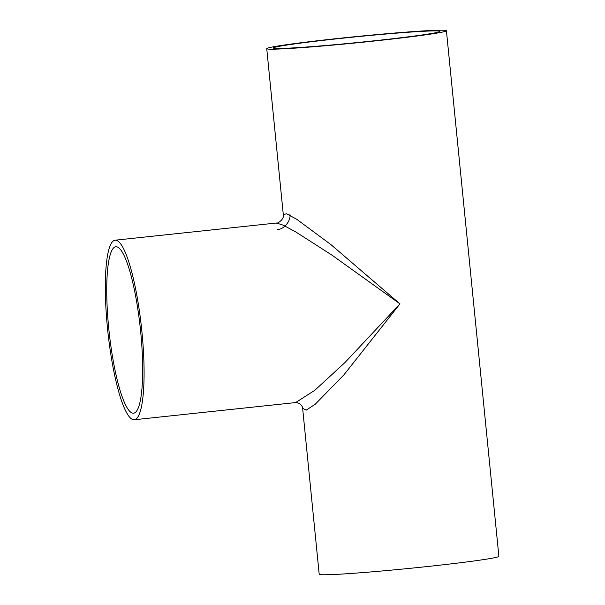 <?xml version="1.0" encoding="UTF-8"?>
<svg xmlns="http://www.w3.org/2000/svg" width="605" height="605" viewBox="0 0 605 605"><rect width="100%" height="100%" fill="white"/><g stroke="black" fill="none" stroke-linecap="round" stroke-linejoin="round"><path stroke-width="0.91" d="M134.265 419.757A90.289 16.94 -96.1 0 0 141.547 328.182A90.289 16.94 -96.1 0 0 115.139 240.2A90.289 16.94 -96.1 0 0 107.531 328.591A90.289 16.94 -96.1 0 0 134.265 419.757L295.641 402.567L314.819 390.286L344.986 362.524L399.973 303.869L331.752 254.992L295.981 232.063L283.276 225.189L276.515 223.011C276.387 224.19 284.554 219.751 283.306 214.654L286.573 213.762L296.828 219.343L331.026 244.692L399.973 303.869L344.003 374.752L315.273 404.2L306.175 410.152L302.629 408.239L319.198 574.236A90.289 3.138 -5.7 0 0 409.343 568.398A90.289 3.138 -5.7 0 0 498.875 556.305L446.414 30.726A90.289 3.138 -5.7 0 0 339.405 38.312A90.289 3.138 -5.7 0 0 266.737 48.665A90.289 3.138 -5.7 0 0 356.889 42.819A90.289 3.138 -5.7 0 0 446.414 30.726M302.629 408.239L302.629 408.239C302.719 407.241 301.918 405.849 300.224 404.072C297.305 402.582 295.777 402.083 295.641 402.567M340.66 38.41A83.679 2.912 -5.7 0 0 273.309 48.007A83.679 2.912 -5.7 0 0 356.867 42.592A83.679 2.912 -5.7 0 0 439.843 31.384A83.679 2.912 -5.7 0 0 340.66 38.41M276.515 223.011L115.139 240.2M108.787 328.696A83.679 15.7 -96.1 0 0 133.569 413.185A83.679 15.7 -96.1 0 0 140.315 328.311A83.679 15.7 -96.1 0 0 115.842 246.764A83.679 15.7 -96.1 0 0 108.787 328.696M283.306 214.654L266.737 48.665M289.878 213.996C291.368 220.462 283.911 229.696 277.211 229.575"/></g></svg>
